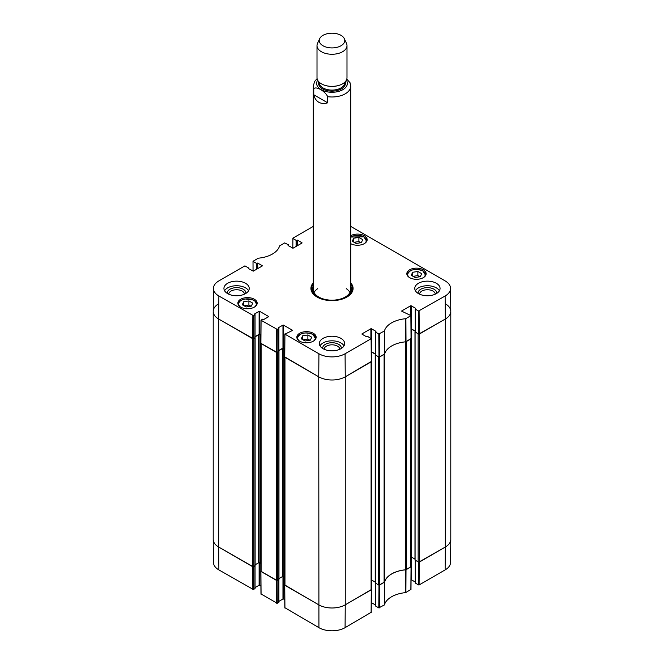 <?xml version="1.0" encoding="UTF-8"?>
<svg xmlns="http://www.w3.org/2000/svg" width="664" height="664" viewBox="0 0 664 664"><rect width="100%" height="100%" fill="white"/><g stroke="black" fill="none" stroke-linecap="round" stroke-linejoin="round"><path stroke-width="1" d="M410.85 566.948L406.443 569.488L406.443 341.487L410.85 338.947L410.85 566.948A0.938 0.539 -0 0 0 411.124 566.566L411.124 338.773M405.43 341.836L405.43 569.795A1.876 1.079 -0 0 0 406.443 569.488M405.43 569.795A25.298 14.608 -0 0 0 384.63 581.797L384.63 354.053M384.63 353.796A1.876 1.079 180 0 1 384.107 354.385L384.107 582.386A1.876 1.079 -0 0 0 384.63 581.797M384.107 582.386L379.708 584.926L379.708 356.925L384.107 354.385M379.086 357.083A0.938 0.539 180 0 1 378.38 356.925L378.38 584.926A0.938 0.539 -0 0 0 379.708 584.926M378.38 584.926L375.334 582.859M375.226 582.112L371.757 580.104A0.938 0.539 -0 0 0 371.367 579.971M371.093 589.898L345.255 604.821L345.255 376.82A18.741 10.823 180 0 1 318.745 376.82A18.741 10.823 0 0 0 345.255 376.82L371.093 361.897L371.093 589.898A0.938 0.539 -0 0 0 371.367 589.516L371.367 361.722M371.367 589.541L345.255 604.821A18.741 10.823 180 0 1 318.745 604.821L284.956 585.308L284.956 357.307L318.745 376.82L318.919 353.763L284.931 334.141L292.376 330.531M284.931 607.743L318.919 627.671A18.492 10.682 0 0 0 345.081 627.671L345.255 604.821A18.741 10.823 180 0 1 318.745 604.821L284.682 584.951A0.938 0.539 -0 0 0 284.956 585.308M284.682 577.116L283.76 576.584A0.938 0.539 -0 0 0 282.441 576.584L278.971 578.593M278.863 579.34L277.668 580.336L277.668 352.335A0.938 0.539 180 0 1 276.963 352.493M276.34 580.336L261.101 571.538L261.101 343.537L276.34 352.335L276.34 580.336A0.938 0.539 -0 0 0 277.668 580.336M276.963 580.494L260.827 571.181A0.938 0.539 -0 0 0 261.101 571.538M260.827 563.346L259.906 562.815A0.938 0.539 -0 0 0 258.587 562.815L255.117 564.815M255.009 565.57L253.814 566.566L253.814 338.565A0.938 0.539 180 0 1 253.108 338.723M253.391 315.624L254.943 314.728L254.943 337.685L253.216 338.681L253.391 315.624L218.871 296.003A18.492 10.682 180 0 1 213.451 288.383L213.21 311.333A18.741 10.823 0 0 0 218.697 319.052L252.486 338.565L252.486 566.566A0.938 0.539 -0 0 0 253.814 566.566M252.486 566.566L218.697 547.053A18.741 10.823 180 0 1 213.21 539.4L213.21 311.408A18.741 10.823 180 0 1 218.697 303.755M445.303 303.755A18.741 10.823 180 0 1 450.79 311.408L450.79 539.4A18.741 10.823 180 0 1 445.303 547.053L419.465 561.976L419.465 333.975L445.303 319.052A18.741 10.823 0 0 0 450.79 311.333L450.549 288.383A18.492 10.682 180 0 1 445.129 296.003L418.561 311.034L418.735 334.092L445.303 319.052L445.129 296.003M415.241 331.817L418.137 333.975L418.137 561.976A0.938 0.539 -0 0 0 419.465 561.976M418.137 561.976L415.091 559.91M414.983 559.154L411.514 557.154A0.938 0.539 -0 0 0 411.124 557.021M375.492 354.775L378.38 356.925M411.082 329.012A0.938 0.539 180 0 1 411.514 329.153L415.241 331.311M418.843 334.133A0.938 0.539 180 0 1 418.137 333.975M450.79 311.408A18.741 10.823 180 0 1 445.303 319.052L445.303 547.053L418.843 562.134M253.108 566.724L218.697 547.053L218.697 319.052A18.741 10.823 180 0 1 213.21 311.408M253.814 338.565L255.034 337.586M255.051 336.856L258.587 334.814A0.938 0.539 180 0 1 259.906 334.814L260.852 335.361M277.668 352.335L278.888 351.364M278.905 350.625L282.441 348.583A0.938 0.539 180 0 1 283.76 348.583L284.707 349.131M371.325 351.962A0.938 0.539 180 0 1 371.757 352.103L375.492 354.261M313.757 94.753L327.717 102.812C324.264 103.841 321.276 103.642 318.745 102.223C316.255 100.745 314.587 98.255 313.757 94.753L313.757 88.627C316.404 86.104 325.069 91.109 327.717 96.695A18.741 10.823 180 0 0 350.741 86.154L349.994 82.635L346.782 79.149M327.717 96.695L327.717 102.812M322.986 45.758A12.74 7.354 180 0 1 319.683 38.661A12.74 7.354 180 0 1 332 33.2A12.74 7.354 180 0 1 344.317 38.661A12.74 7.354 180 0 1 338.366 46.928A12.74 7.354 180 0 1 322.986 45.758M344.317 38.661L346.492 43.376A14.99 8.657 180 0 1 346.99 45.6A14.99 8.657 180 0 1 337.735 53.601A14.99 8.657 180 0 1 321.401 51.726A14.99 8.657 180 0 1 317.01 45.6A14.99 8.657 180 0 1 317.508 43.376L319.683 38.661M346.99 45.6L346.99 77.705A14.99 8.657 180 0 1 337.735 85.706A14.99 8.657 180 0 1 321.401 83.83A14.99 8.657 180 0 1 317.01 77.705L317.01 45.6M378.978 585.084L378.804 607.892L384.423 604.896A25.547 14.749 180 0 1 405.687 592.62L410.875 589.383M378.804 607.892L375.6 606.041L375.6 583.324M375.492 604.987L371.425 602.638L371.425 579.987M345.081 627.671L371.118 612.332M284.756 599.733L283.495 599.003L283.495 576.476M282.972 576.435L282.972 599.003L283.495 599.003M282.972 599.003L278.905 601.352M278.797 579.689L278.797 602.107M278.797 602.406L277.245 603.302L277.071 580.494M261.077 593.973L277.245 603.302M260.902 585.963L259.641 585.233L259.641 562.707M259.118 562.665L259.118 585.233L259.641 585.233M259.118 585.233L255.051 587.582M254.943 565.911L254.943 588.329M254.943 588.636L253.391 589.532L253.216 566.724M218.871 569.911L218.697 547.053A18.741 10.823 180 0 1 213.21 539.467L213.451 562.425A18.492 10.682 0 0 0 218.871 569.911L253.391 589.532M445.129 569.911A18.492 10.682 0 0 0 450.549 562.425L450.79 539.467A18.741 10.823 180 0 1 445.303 547.053L445.129 569.911L419.092 584.942L419.266 562.093M418.735 562.134L418.561 584.942L419.092 584.942M418.561 584.942L415.357 583.092L415.357 560.366M415.241 582.029L411.182 579.689L411.182 557.03M411.124 566.591L405.804 569.803A25.298 14.608 0 0 0 384.647 582.013L379.086 585.084M253.05 271.186L253.017 261.276L258.313 258.188A25.547 14.749 0 0 0 279.577 245.912L284.665 242.916L288.4 244.767L288.4 245.755M253.125 261.425L256.329 263.276L256.329 269.401M256.86 269.094L256.86 263.276L256.329 263.276M256.86 263.276L257.192 268.903M257.723 268.596L257.723 263.085L257.192 263.085M257.723 263.085L262.23 265.691M262.23 265.998L253.349 271.119L248.311 268.522M248.311 268.214L248.643 268.712M213.451 288.383A18.492 10.682 180 0 1 218.871 280.897L244.908 265.866L248.643 268.024M254.611 314.238L254.943 314.728M254.611 313.931L259.118 311.325L259.118 334.282L259.641 334.282L259.641 311.325L259.118 311.325M259.641 311.325L268.522 316.454M268.522 316.761L264.015 319.359L262.629 319.168L260.969 320.214L260.794 343.271L277.071 352.451L277.245 329.394L260.969 320.214M277.245 329.394L278.797 328.506L278.797 351.148M278.465 328.008L278.797 328.506M278.465 327.701L282.972 325.103L282.972 348.052L283.495 348.052L283.495 325.103L282.972 325.103M283.495 325.103L292.376 330.224M362.013 334.166L366.52 336.764L367.914 336.573L371.118 338.731L345.081 353.763A18.492 10.682 180 0 1 318.919 353.763M362.013 333.859L370.894 328.73L370.894 338.3M375.492 354.036L371.425 351.688L371.425 328.73L370.894 328.73M371.425 328.73L375.932 331.336M375.932 331.643L375.6 332.141L378.804 333.992L378.978 357.041L384.647 354.012A25.298 14.608 180 0 1 405.804 341.802L411.049 338.524M401.77 311.208L410.983 315.624L405.687 318.712A25.547 14.749 0 0 0 384.423 330.996L378.804 333.992M401.77 310.91L410.651 305.78L410.651 315.342M415.241 331.079L411.182 328.73L411.182 305.78L410.651 305.78M411.182 305.78L415.689 308.378M415.689 308.685L415.357 309.183L418.561 311.034M350.741 226.407L445.129 280.897A18.492 10.682 180 0 1 450.549 288.383M292.807 248.228L292.882 238.168L313.259 226.407M292.882 238.476L296.086 240.327L296.086 246.444M296.617 246.145L296.617 240.327L296.086 240.327M296.617 240.327L296.949 245.954M297.48 245.647L297.48 240.136L296.949 240.136M297.48 240.136L301.987 242.733M301.987 243.041L293.106 248.17L288.068 245.564M409.655 277.66A9.653 5.569 180 0 1 406.833 273.726A9.653 5.569 180 0 1 416.477 268.148A9.653 5.569 180 0 1 426.13 273.726A9.653 5.569 180 0 1 420.171 278.872A9.653 5.569 180 0 1 409.655 277.66M299.663 341.163A9.653 5.569 180 0 1 296.841 337.229A9.653 5.569 180 0 1 306.494 331.651A9.653 5.569 180 0 1 316.139 337.229A9.653 5.569 180 0 1 310.188 342.375A9.653 5.569 180 0 1 299.663 341.163M240.692 307.117A9.653 5.569 180 0 1 237.87 303.182A9.653 5.569 180 0 1 247.523 297.605A9.653 5.569 180 0 1 257.167 303.182A9.653 5.569 180 0 1 251.216 308.328A9.653 5.569 180 0 1 240.692 307.117M350.741 235.703A9.653 5.569 180 0 1 361.241 234.533A9.653 5.569 180 0 1 367.159 239.679A9.653 5.569 180 0 1 361.241 244.817A9.653 5.569 180 0 1 350.741 243.647M418.469 293.613A12.649 7.304 180 0 1 414.768 288.45A12.649 7.304 180 0 1 427.417 281.146A12.649 7.304 180 0 1 440.066 288.45A12.649 7.304 180 0 1 432.256 295.198A12.649 7.304 180 0 1 418.469 293.613M323.053 348.7A12.649 7.304 180 0 1 319.351 343.537A12.649 7.304 180 0 1 332 336.233A12.649 7.304 180 0 1 344.649 343.537A12.649 7.304 180 0 1 336.839 350.285A12.649 7.304 180 0 1 323.053 348.7M227.644 293.613A12.649 7.304 180 0 1 223.934 288.45A12.649 7.304 180 0 1 236.583 281.146A12.649 7.304 180 0 1 249.232 288.45A12.649 7.304 180 0 1 241.43 295.198A12.649 7.304 180 0 1 227.644 293.613M313.259 282.872A21.082 12.176 0 0 0 317.093 297.057A21.082 12.176 0 0 0 346.907 297.057A21.082 12.176 0 0 0 350.741 282.872M352.277 241.248L353.688 238.235L358.9 237.422L362.743 239.638L361.324 242.642L356.12 243.464L352.277 241.248M246.128 306.967L242.31 304.759L243.671 301.746L248.909 300.925L252.727 303.124L251.365 306.146L246.128 306.967M301.257 338.798L302.676 335.785L307.88 334.971L311.723 337.188L310.312 340.192L305.1 341.014L301.257 338.798M411.248 275.294L412.659 272.281L417.872 271.468L421.715 273.684L420.295 276.689L415.091 277.51L411.248 275.294M418.735 334.092L415.357 332.141L415.357 309.183M378.978 357.041L375.6 355.091L375.6 332.141M345.081 353.763L345.255 376.82L371.292 361.482M284.756 356.892L318.745 376.82L318.919 627.671M284.707 348.749L283.495 348.052M282.972 348.052L278.905 350.401M278.797 351.455L277.071 352.451M260.852 334.98L259.641 334.282M259.118 334.282L255.051 336.623M218.871 296.003L218.697 319.052L253.216 338.681M353.688 238.235L353.688 242.061M360.909 242.709L358.9 241.555L354.111 242.302M358.9 237.422L358.9 241.555M412.659 272.281L412.659 276.108M419.88 276.755L417.872 275.601L413.083 276.349M417.872 271.468L417.872 275.601M302.676 335.785L302.676 339.611M309.889 340.258L307.88 339.096L303.091 339.852M307.88 334.971L307.88 339.096M250.917 306.212L248.909 305.05L244.12 305.805M248.909 300.925L248.909 305.05M243.671 301.746L243.671 305.548M313.018 286.699A20.518 11.844 0 0 0 311.574 290.06M352.426 290.06A20.518 11.844 0 0 0 350.982 286.699M313.259 286.192A19.546 11.288 0 0 0 312.761 287.412A19.546 11.288 0 0 0 324.522 299.829M339.478 299.829A19.546 11.288 0 0 0 351.239 287.412A19.546 11.288 0 0 0 350.741 286.192M313.549 287.462A18.741 10.823 0 0 0 332 300.186A18.741 10.823 0 0 0 350.451 287.462M317.724 288.641A18.741 10.823 0 0 0 314.064 292.509M349.936 292.509A18.741 10.823 0 0 0 346.276 288.641M436.746 293.38A9.346 5.395 0 0 0 434.024 289.222A9.346 5.395 0 0 0 423.566 288.126A9.346 5.395 0 0 0 418.088 293.38M419.565 294.177A7.852 4.532 180 0 1 424.479 290.06A7.852 4.532 180 0 1 432.961 291.064A7.852 4.532 180 0 1 435.26 294.177M439.427 290.749A12.649 7.304 0 0 0 427.417 285.736A12.649 7.304 0 0 0 415.407 290.749M245.912 293.38A9.346 5.395 0 0 0 243.198 289.222A9.346 5.395 0 0 0 232.74 288.126A9.346 5.395 0 0 0 227.254 293.38M228.74 294.177A7.852 4.532 180 0 1 233.653 290.06A7.852 4.532 180 0 1 242.136 291.064A7.852 4.532 180 0 1 244.435 294.177M248.593 290.749A12.649 7.304 0 0 0 236.583 285.736A12.649 7.304 0 0 0 224.573 290.749M341.329 348.467A9.346 5.395 0 0 0 338.607 344.309A9.346 5.395 0 0 0 328.149 343.213A9.346 5.395 0 0 0 322.671 348.467M324.156 349.264A7.852 4.532 180 0 1 329.062 345.147A7.852 4.532 180 0 1 337.553 346.151A7.852 4.532 180 0 1 339.843 349.264M344.01 345.836A12.649 7.304 0 0 0 332 340.823A12.649 7.304 0 0 0 319.99 345.836M350.741 284.084A20.518 11.844 180 0 1 352.518 288.906A20.518 11.844 180 0 1 346.708 297.173M317.292 297.173A20.518 11.844 180 0 1 311.482 288.906A20.518 11.844 180 0 1 313.259 284.084M375.334 583.166L375.334 355.165M255.009 565.877L255.009 337.876M278.863 579.647L278.863 351.646M283.76 576.584L283.76 348.583M282.441 576.584L282.441 348.583M258.587 562.815L258.587 334.814M259.906 562.815L259.906 334.814M415.091 560.217L415.091 332.216M371.757 580.104L371.757 352.103M411.514 557.154L411.514 329.153M313.757 88.627A18.741 10.823 180 0 1 313.259 86.154L313.259 289.371M346.342 80.219A15.372 8.873 180 0 1 343.578 89.233A15.372 8.873 180 0 1 328.489 92.039A15.372 8.873 180 0 1 321.135 89.673A15.372 8.873 180 0 1 317.658 80.219M337.138 85.839A12.649 7.304 180 0 1 326.862 85.839M344.649 82.353L344.649 82.792A12.649 7.304 180 0 1 336.839 89.54A12.649 7.304 180 0 1 323.053 87.955A12.649 7.304 180 0 1 319.351 82.792L319.351 82.353M345.139 81.88A13.396 7.736 180 0 1 338.325 90.221A13.396 7.736 180 0 1 322.521 88.876A13.396 7.736 180 0 1 318.861 81.88M405.804 569.803L405.687 592.62M405.895 592.562L406.011 569.745M384.423 604.896L384.647 582.013M384.547 582.137L384.315 605.02M411.049 566.832L410.875 589.682M379.335 607.892L379.509 585.042M371.292 589.781L371.118 612.64M284.931 608.05L284.756 585.191M276.539 580.452L276.714 603.302M252.685 566.683L252.859 589.532M261.077 594.28L260.902 571.422M351.148 236.923A9.18 5.304 0 0 0 350.741 237.164A8.806 5.088 180 0 1 363.739 236.849A8.806 5.088 180 0 1 364.611 243.447M240.418 306.951A8.806 5.088 180 0 1 245.207 299.032A8.806 5.088 180 0 1 254.785 301.066A8.806 5.088 180 0 1 254.619 306.951M299.389 340.997A8.806 5.088 180 0 1 300.75 334.133A8.806 5.088 180 0 1 312.719 334.39A8.806 5.088 180 0 1 313.591 340.997M409.381 277.494A8.806 5.088 180 0 1 410.742 270.63A8.806 5.088 180 0 1 422.711 270.895A8.806 5.088 180 0 1 423.582 277.494M366.578 241.588A9.18 5.304 0 0 0 366.694 240.75A9.18 5.304 0 0 0 364.005 236.998M410.12 270.97A9.18 5.304 0 0 0 407.298 274.796A9.18 5.304 0 0 0 407.414 275.635M425.549 275.635A9.18 5.304 0 0 0 425.666 274.796A9.18 5.304 0 0 0 422.976 271.045M300.128 334.473A9.18 5.304 0 0 0 297.306 338.3A9.18 5.304 0 0 0 297.422 339.138M315.558 339.138A9.18 5.304 0 0 0 315.674 338.3A9.18 5.304 0 0 0 312.985 334.548M241.165 300.427A9.18 5.304 0 0 0 238.334 304.253A9.18 5.304 0 0 0 238.451 305.091M256.586 305.091A9.18 5.304 0 0 0 256.702 304.253A9.18 5.304 0 0 0 253.88 300.427M312.877 287.047A20.426 11.794 0 0 0 311.623 290.334M352.376 290.334A20.426 11.794 0 0 0 351.123 287.047M312.761 287.412L312.296 288.906A20.02 11.562 0 0 0 312.014 291.596M351.986 291.596A20.02 11.562 0 0 0 351.704 288.906L351.239 287.412M406.011 341.744L405.895 318.654M405.687 318.712L405.804 341.802M410.875 315.782L411.049 338.831M384.647 354.012L384.423 330.996M384.315 331.112L384.547 354.136M379.509 357.041L379.335 333.992M252.859 315.624L252.685 338.681M260.902 343.421L261.077 320.372M284.756 357.19L284.931 334.141M276.714 329.394L276.539 352.451M371.118 338.731L371.292 361.789M419.266 334.092L419.092 311.034M260.827 343.363L260.827 571.156M284.682 357.132L284.682 584.926M278.971 579.498L278.971 351.497M255.117 565.72L255.117 337.727M375.226 583.017L375.226 355.016M414.983 560.059L414.983 332.058M317.093 78.618L314.628 81.448L313.259 86.154M350.741 86.154L350.741 289.371M410.983 589.532L411.157 566.683M415.241 560.308L415.241 582.942M375.492 583.258L375.492 605.892M371.226 612.49L371.4 589.632M284.648 585.042L284.823 607.9M278.905 579.614L278.905 602.256M255.051 565.844L255.051 588.487M260.794 571.272L260.969 594.122M366.694 241.389L363.922 236.824L350.741 237.04M425.666 275.435L422.893 270.87C414.834 268.148 409.638 269.451 407.298 274.796L407.298 275.435M315.674 338.939L312.91 334.374C304.842 331.651 299.647 332.954 297.306 338.3L297.306 338.939M256.702 304.892L255.291 301.332L253.274 299.987L245.149 298.974C240.883 299.796 238.608 301.556 238.334 304.253L238.334 304.892M288.508 245.821L288.508 244.916M248.759 268.771L248.759 267.866M255.051 337.528L255.051 314.578M284.823 333.984L284.648 357.041M278.905 351.306L278.905 328.348M371.4 361.631L371.226 338.574M375.492 354.941L375.492 331.983M415.241 331.983L415.241 309.034M411.157 338.681L410.983 315.624"/></g></svg>
